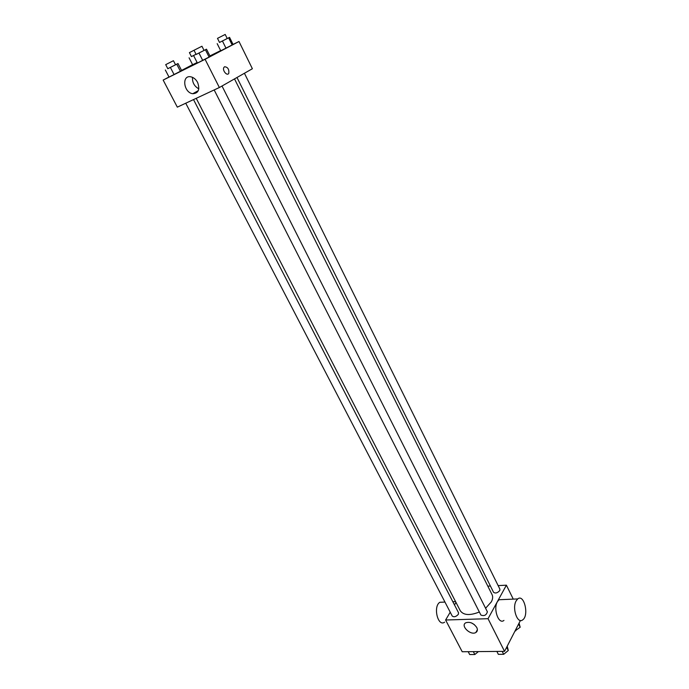 <?xml version="1.0" encoding="UTF-8"?>
<svg xmlns="http://www.w3.org/2000/svg" width="689" height="689" viewBox="0 0 689 689"><rect width="100%" height="100%" fill="white"/><g stroke="black" fill="none" stroke-linecap="round" stroke-linejoin="round"><path stroke-width="1.03" d="M520.428 620.479L504.555 651.355L462.207 651.742L445.611 620.014L450.218 612.194M498.138 585.616L506.398 585.176L513.253 599.12M487.821 586.15L490.413 586.02M485.59 608.249L491.291 601.91C492.79 599.129 493.048 596.708 492.067 594.65L234.51 78.908M196.219 98.329L460.286 610.773C463.568 615.311 469.924 615.725 479.346 611.996M454.49 604.942L455.98 602.419M506.398 585.176L488.036 618.696L445.611 620.014M185.746 103.221L452.234 616.069C454.051 617.353 456.092 616.758 458.349 614.312L458.538 612.762L193.514 99.586M236.99 77.495L493.539 592.29C495.417 593.599 497.484 593.031 499.758 590.576L499.904 589.173L244.423 73.267M222.013 86.013L487.373 611.789C486.391 615.208 484.238 616.302 480.905 615.062L214.176 89.949M488.036 618.696L504.555 651.355M476.771 627.515C477.804 629.746 477.503 631.408 475.866 632.493C470.665 635.869 460.054 625.638 465.798 622.778C469.984 621.556 473.636 623.132 476.771 627.515M503.952 620.419C498.629 624.923 492.988 608.912 497.398 601.695L499.008 599.731L502.686 599.576M516.13 600.911L517.715 598.93C524.088 593.479 529.324 615.501 522.693 619.867C517.465 624.423 511.824 608.206 516.13 600.911M443.656 602.126L439.832 602.289C432.864 606.492 437.894 627.24 444.638 622.167M474.368 624.639L471.552 622.951M233.054 44.441L238.988 41.495L252.381 68.736L219.36 87.52L177.323 107.148L163.155 80.07L168.986 77.013M209.904 55.93L220.644 50.598M181.663 70.631L169.038 77.099L181.663 70.631L178.003 63.534L167.797 68.693M233.08 44.484L220.747 50.797L233.08 44.484L229.558 37.352L219.524 42.434M181.56 70.433L192.584 64.663M238.988 41.495L205.081 59.297L163.155 80.07M197.123 62.518L192.627 64.749L197.123 62.518M210.188 56.489L197.398 63.052L210.188 56.489L206.511 49.186L196.132 54.44M205.081 59.297L219.36 87.52M197.614 82.439C200.094 89.536 198.484 93.291 192.791 93.713C183.679 92.791 181.396 74.92 190.732 76.798C193.583 77.401 195.883 79.278 197.614 82.439M224.528 66.764C227.732 67.014 229.161 69.167 228.808 73.241C227.344 76.548 222.134 70.562 223.839 67.513L224.528 66.764C227.732 67.014 229.161 69.167 228.8 73.249C227.336 76.548 222.134 70.562 223.839 67.513M198.82 88.838C194.332 86.332 192.231 82.499 192.507 77.349M204.065 50.443L201.946 46.241L194.014 50.263L196.15 54.457L206.511 49.186M205.425 49.772L209.129 57.127M198.975 53.062L202.704 60.417M193.669 55.723L197.398 63.052M175.54 64.775L178.003 63.534M174.601 65.283L175.549 64.792L173.439 60.71L165.696 64.637L167.815 68.711L174.601 65.283M176.754 64.198L180.44 71.346M170.381 67.444L174.093 74.593M165.326 69.985L169.038 77.099M227.232 38.55L225.2 34.45L217.491 38.36L219.533 42.451L229.558 37.352M228.645 37.843L232.193 45.018M222.435 41.013L226.001 48.196M217.181 43.657L220.747 50.797M194.022 50.271L189.415 52.614L191.439 56.593L196.046 54.267L191.43 56.567M189.079 57.798L192.627 64.749M507.216 646.187L508.284 650.519L503.676 654.309L498.345 654.343L496.864 651.424M506.648 647.281L508.284 650.519M502.195 651.381L503.676 654.309M478.416 651.596L474.824 654.516L469.691 654.55L468.201 651.691M473.334 651.639L474.824 654.516M519.075 623.123L520.178 627.231L515.071 630.909M518.602 624.045L520.178 627.231M515.398 630.28L515.699 630.891M499.008 599.731L517.715 598.93M455.558 601.609L452.837 601.73M444.956 602.065L439.832 602.289M477.382 629.746L475.866 632.493M198.32 90.621L192.791 93.713"/></g></svg>
